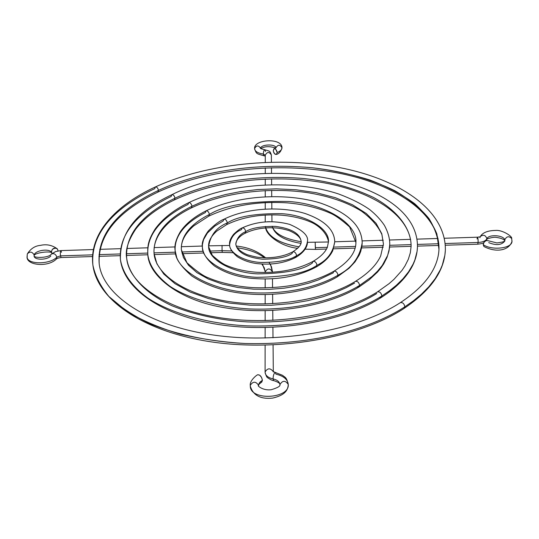 <?xml version="1.0" encoding="UTF-8"?>
<svg xmlns="http://www.w3.org/2000/svg" width="539" height="539" viewBox="0 0 539 539"><rect width="100%" height="100%" fill="white"/><g stroke="black" fill="none" stroke-linecap="round" stroke-linejoin="round"><path stroke-width="0.81" d="M265.1 371.95L265.121 345.196L265.094 372.072C267.492 367.942 270.221 367.793 273.273 371.62C270.228 367.793 267.499 367.942 265.094 372.065L265.1 372.422C265.498 375.582 268.146 377.738 273.037 378.897C273.233 375.279 273.987 373.136 275.308 372.449L282.685 375.366C284.7 377.475 286.33 376.316 288.257 384.381C287.644 379.341 283.548 375.939 275.968 374.174L275.321 372.456C274.001 373.103 273.239 375.252 273.037 378.897C268.146 377.738 265.498 375.582 265.1 372.422C266.091 375.926 267.007 377.745 267.863 377.873C270.477 379.665 272.417 380.574 273.697 380.608C278.205 382.111 280.273 383.445 279.909 384.603C282.591 380.291 285.367 380.231 288.257 384.442C285.367 380.231 282.591 380.291 279.909 384.624C279.566 381.794 277.275 379.894 273.037 378.897L273.684 380.601L273.037 378.897C277.275 379.894 279.566 381.794 279.909 384.597L279.909 384.63C280.563 386.079 277.7 387.77 271.333 389.697C262.661 390.964 256.611 385.095 258.605 385.567L258.605 385.493C258.12 385.055 259.158 383.93 261.711 382.131L262.426 380.285L260.256 381.855L258.942 383.728L258.599 385.338C255.769 381.174 252.986 381.188 250.264 385.372L250.264 385.587M265.181 272.047L265.181 271.919C267.519 268.011 269.931 267.977 272.411 271.818C269.924 267.977 267.512 268.011 265.181 271.932L264.272 267.775L261.792 264.043M222.29 252.373L222.048 250.682L209.705 251.08L222.048 250.682L222.048 245.407L222.048 250.682L231.642 250.931M262.453 264.083L265.168 271.434L262.453 264.083M34.058 256.126L34.024 255.931C34.011 258.161 48.827 258.087 51.367 254.091L55.611 251.578L60.9 250.595C60.355 251.228 60.22 252.986 60.503 255.87L56.918 257.123C50.356 264.359 28.594 264.777 27.159 257.709C28.594 264.777 50.356 264.359 56.918 257.123L56.379 259.037L56.918 257.123C55.665 254.017 53.806 253.013 51.353 254.105C53.806 253.013 55.665 254.017 56.918 257.123L60.503 255.87C60.22 252.98 60.355 251.221 60.9 250.595L61.527 252.292M34.152 254.94L34.092 256.018L34.152 254.94C32.138 251.578 29.861 251.241 27.321 253.936C29.861 251.241 32.138 251.578 34.152 254.94C35.203 250.46 48.604 248.29 51.387 252.124C48.604 248.29 35.203 250.46 34.152 254.94M52.054 253.492L51.387 252.124C52.168 248.432 54.136 247.347 57.309 248.863L57.902 250.157L57.114 248.668L55.49 248.007L52.472 249.207L51.367 251.524L52.054 253.492M27.159 257.709L27.213 255.163M34.125 256.328C34.92 260.297 47.082 260.088 50.801 256.038M288.257 384.442C289.699 398.894 250.601 400.895 250.298 386.375C250.601 400.895 289.699 398.894 288.257 384.442M265.175 279.074L265.168 287.914L265.175 279.074M265.161 294.577L265.154 303.922L265.161 294.577M265.148 310.733L265.141 320.624L265.148 310.733M265.134 327.591L265.127 338.068L265.134 327.591M273.307 371.647L273.071 344.953M273.003 337.818L272.909 327.348M272.849 320.375L272.761 310.491M272.694 303.673L272.613 294.334M272.552 287.664L272.471 278.838M270.45 264.07L272.411 271.912M56.379 259.037C56.885 258.397 58.461 257.898 61.123 257.554L60.503 255.87L92.654 254.839L60.503 255.87L61.129 257.554L92.54 256.551M99.028 254.63L120.15 253.957L99.028 254.63M126.476 253.754L147.699 253.074L126.476 253.754M154.006 252.865L175.33 252.185L154.006 252.865M181.683 251.982L203.115 251.295L181.683 251.982M237.093 247.799C248.58 249.328 257.682 252.65 264.406 257.763M269.156 262.594L271.474 266.839L272.397 271.319M232.06 250.972L222.048 250.682L222.263 252.387L210.54 252.764M288.257 384.462C287.92 390.916 284.194 395.39 272.714 398.078C260.606 399.399 253.121 395.41 250.278 386.099L250.264 385.392C252.986 381.188 255.769 381.174 258.599 385.338L259.616 382.575L262.426 380.285C261.597 376.593 260.067 374.753 257.837 374.78L259.609 375.117L261.536 377.388L262.426 380.285L261.765 382.104M57.902 250.945L57.902 250.157M158.473 190.408L157.86 192.113L158.473 190.408C132.81 202.509 96.232 226.104 99.183 263.659C96.232 226.104 132.81 202.509 158.473 190.408C157.9 187.983 156.869 186.824 155.373 186.939L154.754 188.65C128.066 201.182 89.71 225.726 92.883 265.013C94.958 275.503 100.301 286 108.925 296.511C119.631 306.745 133.584 315.942 150.779 324.107C178.51 335.251 211.807 341.82 245.191 343.505C324.714 345.452 379.389 323.548 404.85 306.806L404.075 308.423L404.85 306.806C379.389 323.548 324.714 345.452 245.191 343.505C222.863 342.191 201.074 339.031 179.817 334.039C159.524 327.955 141.831 320.375 126.739 311.306L108.925 296.511C100.301 286 94.958 275.503 92.883 265.013C89.016 233.791 115.683 205.177 155.4 186.925C156.876 186.838 157.907 187.996 158.473 190.408C186.905 177.035 241.411 161.35 312.492 167.764C343.047 171.281 370.461 178.914 394.737 190.658C409.182 199.073 420.582 208.364 428.936 218.524C435.344 228.893 438.692 239.188 438.968 249.416L436.9 234.041C432.75 223.55 425.372 213.457 414.76 203.755C402.31 194.566 387.366 186.649 369.929 180.019C351.522 174.326 332.374 170.236 312.492 167.764C241.411 161.35 186.905 177.035 158.473 190.408M155.4 186.925C206.963 163.391 278.71 156.148 339.105 167.494C398.981 178.982 446.097 209.786 445.362 250.237L444.857 255.324L442.29 265.114L440.316 269.79L435.202 278.65L428.801 286.788L421.431 294.193L413.366 300.856L404.85 306.806C404.196 303.625 402.68 302.251 400.309 302.675C402.68 302.251 404.196 303.625 404.85 306.806L413.366 300.856L421.431 294.193L428.801 286.788L435.202 278.65L440.316 269.79L442.29 265.114L444.857 255.324L445.362 250.237C444.277 271.312 430.513 290.71 404.082 308.416M126.685 258.242C128.868 283.292 164.611 309.359 219.966 317.74C275.072 326.236 341.012 314.891 377.516 291.868C379.779 291.498 381.235 292.852 381.881 295.958C360.065 309.858 313.711 327.86 247.105 325.846C209.826 323.986 172.386 314.062 148.259 298.363C131.482 286.249 122.454 272.566 120.406 259.407C122.454 272.566 131.482 286.249 148.259 298.363C172.386 314.062 209.826 323.986 247.105 325.846C313.711 327.86 360.065 309.858 381.881 295.958L381.113 297.589L381.881 295.958L389.347 290.892L396.448 285.185L402.95 278.811L408.609 271.764L413.13 264.063L414.862 259.98L417.071 251.417L417.462 246.956L417.071 251.417L414.862 259.98L413.13 264.063L408.609 271.764L402.95 278.811L396.448 285.185L389.347 290.892L381.881 295.958C381.235 292.852 379.779 291.498 377.495 291.882L389.077 283.655L393.969 279.35L401.912 270.497L404.951 265.99L408.319 259.293L410.334 252.771L411.116 246.323C411.372 216.638 374.201 192.113 324.579 182.903C274.877 173.915 215.654 180.424 174.353 199.935C157.193 208.195 144.297 217.958 135.666 229.23C128.073 240.711 125.075 250.379 126.685 258.242C124.576 227.943 153.77 208.425 175.007 198.217C198.628 186.858 244.248 173.43 304.084 178.544C329.801 181.38 352.91 187.673 373.412 197.415C398.651 211.066 411.264 229.432 411.116 246.323C411.264 229.432 398.651 211.066 373.412 197.415C352.91 187.673 329.801 181.38 304.084 178.544C244.248 173.43 198.628 186.858 175.007 198.217L174.373 199.922L175.007 198.217C153.77 208.425 124.576 227.943 126.685 258.242C128.855 274.971 144.115 293.027 172.291 305.896C195.071 314.992 220.181 320.334 247.637 321.918C311.326 323.932 355.767 306.785 376.727 293.519M381.1 297.595C342.919 321.817 275.442 333.392 218.713 324.552C162.03 315.726 123.721 288.924 120.406 259.407C119.773 232.693 136.919 211.12 171.853 194.694C257.804 151.553 418.405 176.408 417.462 246.956C417.253 253.215 415.623 259.448 412.578 265.653C406.689 277.315 396.199 287.961 381.12 297.582L379.254 297.555M120.406 259.407C118.122 227.498 148.946 207.057 171.193 196.418L171.826 194.7C173.383 194.586 174.434 195.758 175.007 198.217C174.434 195.745 173.369 194.579 171.826 194.7M154.066 253.613C155.522 273.644 184.21 294.651 228.482 301.483C272.532 308.409 325.441 299.691 355.383 281.405C368.164 273.462 376.599 264.959 380.689 255.884L383.438 243.999L381.956 234.687C378.257 226.333 371.438 218.49 361.501 211.16C346.537 201.943 327.813 195.664 305.317 192.329C266.529 187.067 222.196 193.009 191.311 207.953C182.977 212.036 175.869 216.617 169.98 221.691C158.533 231.871 153.231 242.51 154.066 253.613C152.652 230.065 175.081 214.522 191.978 206.235L201.236 202.152L212.292 198.204L225.315 194.599L240.407 191.608L257.494 189.56L276.278 188.825L296.174 189.775L316.278 192.692L335.453 197.725L352.479 204.766L366.277 213.484L376.114 223.341L381.76 233.71L383.438 243.999L381.76 233.71L376.114 223.341L366.277 213.484L352.479 204.766L335.453 197.725L316.278 192.692L296.174 189.775L276.278 188.825L257.494 189.56L240.407 191.608L225.315 194.599L212.292 198.204L201.236 202.152L191.978 206.235L191.332 207.939L191.978 206.235C175.081 214.522 152.652 230.065 154.066 253.613L156.903 263.807L163.789 274.034L174.959 283.662L190.146 292.044L208.586 298.619L229.109 303.033L250.372 305.195L271.151 305.283L290.494 303.632L307.796 300.668L322.8 296.807L335.487 292.407L346.011 287.759L354.601 283.069M356.973 286.984L358.846 287.078C326.742 306.806 271.117 315.625 225.113 307.796C179.063 300.533 148.751 275.853 147.821 254.603C149.229 265.579 156.613 276.143 169.967 286.303C189.344 299.098 219.521 307.277 249.692 308.955C303.605 310.895 341.558 296.585 359.601 285.427L371.937 276.561L377.475 271.265L382.306 265.37L387.622 255.466L389.454 248.23L389.751 244.463L389.454 248.23L387.622 255.466L382.306 265.37L377.475 271.265L371.937 276.561L359.601 285.427L358.846 287.078L359.601 285.427C341.558 296.585 303.605 310.895 249.692 308.955C219.521 307.277 189.344 299.098 169.967 286.303C156.613 276.143 149.229 265.579 147.821 254.603C146.258 229.553 170.176 213.114 188.064 204.389L188.711 202.677C190.321 202.543 191.406 203.729 191.978 206.235C191.399 203.722 190.307 202.529 188.711 202.677M359.601 285.427C358.967 282.402 357.559 281.062 355.369 281.412C357.559 281.062 358.967 282.402 359.601 285.427M181.373 249.752L186.925 262.715C196.196 270.989 203.23 275.981 208.027 277.686C220.714 283.083 235.651 286.398 252.845 287.624C284.909 288.816 311.926 283.359 333.904 271.245C348.666 262.062 356.003 252.454 355.908 242.442L349.636 226.953C341.268 219.535 334.672 214.879 329.868 212.993C317.66 207.67 303.538 204.301 287.496 202.886C257.925 201.02 231.669 205.453 208.721 216.186L193.723 225.875C184.917 233.616 180.801 241.573 181.373 249.752C180.498 232.477 196.742 220.815 209.408 214.475C224.413 205.143 250.864 200.818 288.763 201.478C326.439 204.126 357.512 224.083 355.908 242.442C357.512 224.083 326.439 204.126 288.763 201.478C250.864 200.818 224.413 205.143 209.408 214.475L208.748 216.173L209.408 214.475C196.742 220.815 180.498 232.477 181.373 249.752L183.422 257.507L188.535 265.282L196.897 272.613L208.31 279.013L222.196 284.053L237.672 287.469L253.741 289.194L269.473 289.342L284.147 288.183L297.306 286.02L308.746 283.17L318.448 279.903L333.129 272.923L333.884 271.258C335.992 270.942 337.36 272.262 337.987 275.22L337.232 276.878L337.987 275.22C323.831 283.709 294.348 294.51 252.919 292.792C210.837 291.222 174.986 270.16 175.135 250.568C174.151 231.898 191.756 219.36 205.386 212.568L206.053 210.864C207.717 210.709 208.829 211.915 209.408 214.475C208.822 211.901 207.704 210.702 206.053 210.864C194.667 216.51 186.15 223.362 180.538 231.399C175.997 239.013 174.191 245.4 175.135 250.568C174.986 270.16 210.837 291.222 252.919 292.792C294.348 294.51 323.831 283.709 337.987 275.22C337.36 272.256 335.992 270.942 333.884 271.258M206.08 210.85C237.558 195.367 286.068 192.221 320.954 203.223C357.31 216.146 361.851 232.619 362.188 242.732C359.857 257.339 351.785 268.166 337.987 275.22C351.785 268.166 359.857 257.339 362.188 242.732L361.939 246.303L360.652 251.639L359.203 255.149L354.992 261.887L349.07 268.247L337.219 276.884C313.664 290.865 274.998 297.541 241.243 293.223C222.519 290.972 205.999 285.198 191.682 275.901C183.523 268.718 178.53 262.608 176.718 257.581L175.135 250.568M223.887 219.258C245.925 208.142 280.442 205.763 305.195 213.532C330.838 222.526 334.456 234.411 334.759 241.742C333.068 252.468 327.146 260.324 316.993 265.303C327.146 260.324 333.068 252.468 334.759 241.742L332.731 250.736C329.72 256.928 324.222 262.345 316.238 266.98C297.178 277.046 274.789 280.745 249.079 278.084C236.042 276.494 224.493 272.451 214.441 265.956C205.116 258.154 202.947 252.367 202.388 247.293C201.498 243.062 203.479 237.618 208.323 230.948C214.441 224.776 219.629 220.882 223.887 219.258C225.585 219.097 226.73 220.323 227.317 222.93L226.636 224.628L227.317 222.93C216.57 227.303 210.338 235.213 208.613 246.646C208.33 259.185 230.962 272.7 257.723 273.873C284.477 273.576 302.662 269.978 312.283 263.072L313.024 261.395C315.059 261.112 316.38 262.412 316.993 265.303L316.258 266.967L316.993 265.303C306.408 272.95 286.33 276.952 256.759 277.315C227.168 276.056 202.118 261.132 202.388 247.293L202.401 244.659L203.533 239.666L207.374 233.07L214.805 226.077L223.18 220.977L223.86 219.272C225.571 219.09 226.724 220.31 227.317 222.93C237.51 216.435 255.695 213.356 281.857 213.68C307.897 215.384 329.45 229.041 328.5 241.62C329.45 229.041 307.897 215.384 281.857 213.68C255.695 213.356 237.51 216.435 227.317 222.93C216.57 227.303 210.338 235.213 208.613 246.646C208.256 241.479 210.985 236.291 216.793 231.083L226.616 224.642C242.375 217.089 260.62 213.929 281.351 215.155C292.576 216.119 302.406 218.443 310.855 222.122C315.147 223.8 326.223 230.402 328.5 241.62L327.362 247.26C325.307 252.239 320.537 256.948 313.044 261.388C297.777 269.567 279.182 273.212 257.265 272.323C245.501 271.454 235.28 269.17 226.609 265.471C223.314 264.292 218.538 260.91 212.285 255.324L208.613 246.646M202.388 247.293C202.118 261.132 227.168 276.056 256.759 277.315C286.33 276.952 306.408 272.95 316.993 265.303C316.38 262.412 315.052 261.105 313.024 261.395M295.884 257.346L296.612 255.668C302.803 252.751 306.401 248.028 307.419 241.485C306.401 248.028 302.803 252.751 296.612 255.668C295.999 252.845 294.718 251.558 292.765 251.821C302.339 245.717 301.099 242.105 301.186 241.533C300.775 237.47 296.666 233.798 288.857 230.53C278.427 227.613 276.615 228.024 270.376 227.741C260.539 227.916 252.077 229.776 245.002 233.333C241.971 234.647 235.833 239.067 235.826 244.275C236.742 238.251 240.037 234.034 245.717 231.629C251.214 228.037 261.132 226.292 275.463 226.4C291.397 228.455 299.967 233.502 301.186 241.533C299.967 233.502 291.397 228.455 275.463 226.4C261.132 226.292 251.214 228.037 245.717 231.629L245.023 233.32L245.717 231.629C240.037 234.034 236.742 238.251 235.826 244.275C237.281 252.306 246.094 257.278 262.277 259.192C276.79 259.111 286.708 257.218 292.03 253.505L292.765 251.821C294.718 251.565 295.999 252.845 296.612 255.668L295.884 257.346L293.944 257.036M296.612 255.668C290.292 260.101 278.488 262.378 261.186 262.493C243.904 261.671 229.351 252.885 229.607 244.753C230.705 237.524 234.654 232.477 241.465 229.621L242.166 227.916C243.938 227.714 245.124 228.954 245.717 231.629C245.124 228.96 243.945 227.721 242.173 227.909C240.313 228.529 237.45 230.665 233.616 234.317C230.476 238.332 229.142 241.816 229.607 244.753C229.351 252.885 243.904 261.671 261.186 262.493C278.488 262.378 290.292 260.101 296.612 255.668M281.978 147.787C281.944 149.64 280.341 151.237 277.174 152.577L276.372 154.423C274.755 154.504 273.718 153.251 273.26 150.671L274.061 148.818C275.678 148.744 276.716 149.997 277.174 152.577C280.341 151.237 281.944 149.64 281.978 147.787C280.085 144.459 278.084 144.418 275.981 147.666C278.084 144.418 280.085 144.459 281.978 147.787C282.2 137.472 253.573 139.23 254.603 148.548L254.61 148.879C256.652 153.831 255.553 153.44 264.029 155.784L265.276 156.074M271.36 155.111L271.36 154.989C269.817 150.401 269.695 151.365 264.838 149.761C263.935 150.105 263.423 151.54 263.342 154.06L265.276 155.198L263.342 154.06L264.009 155.778L263.342 154.06C257.918 153.177 255.008 151.452 254.61 148.885L254.61 148.885C255.008 151.452 257.918 153.177 263.342 154.06C263.423 151.567 263.921 150.132 264.844 149.761L265.525 151.493M271.36 155.043L271.36 155.043C269.264 151.621 267.243 151.654 265.276 155.144L265.276 155.131C267.243 151.654 269.271 151.627 271.36 155.043L271.42 162.131L271.36 155.043M269.709 221.677L267.283 221.745L269.709 221.677M265.363 226.414C267.822 236.587 279.061 243.399 299.078 246.835C281.102 243.871 270.093 237.915 266.057 228.981M326.499 249.045L315.403 249.402L315.18 242.415L315.416 247.691L327.348 247.307L315.416 247.691L315.376 249.247M477.042 238.932L477.453 237.194C477.952 237.787 478.167 239.545 478.106 242.469C482.742 242.193 485.673 240.96 486.892 238.757C485.626 235.078 483.436 234.337 480.33 236.547C483.436 234.337 485.626 235.078 486.892 238.757L486.663 239.666L486.892 238.757C488.469 234.135 503.567 235.017 504.767 239.821L504.868 240.738L504.767 239.821C503.567 235.017 488.469 234.135 486.892 238.757C485.673 240.96 482.742 242.193 478.106 242.469C478.167 239.559 477.958 237.8 477.46 237.194L480.188 236.803M511.794 239.599L511.976 241.742C511.37 248.607 491.4 250.615 483.166 244.605L483.928 246.518M488.725 242.624C496.264 245.69 501.641 245.144 504.861 240.987M275.941 147.706C275.51 143.839 261.368 144.209 260.667 148.104M260.613 148.508L260.512 148.205C260.067 148.454 261.509 148.973 264.838 149.761M260.593 148.299C258.43 145.126 256.436 145.2 254.603 148.535L254.603 148.703M254.603 148.535C256.193 145.321 258.168 145.126 260.526 147.942M260.627 148.326C260.788 144.162 276.136 143.772 275.968 147.942L274.095 148.804M271.959 221.677L271.899 214.818M271.845 208.856L271.784 202.374M271.73 196.526L271.676 190.395M271.622 184.641L271.575 178.84M271.521 173.187L271.474 167.69M334.065 247.091L355.518 246.404L334.065 247.091M361.952 246.195L383.377 245.508L361.952 246.195M389.724 245.306L411.122 244.618L389.724 245.306M417.462 244.416L438.82 243.729L417.462 244.416M445.194 243.527L478.106 242.469L477.695 244.201L478.106 242.469L445.194 243.527M479.966 237.706L480.202 236.776M504.767 239.821C506.626 236.25 508.917 235.819 511.652 238.528C508.917 235.819 506.626 236.25 504.767 239.821M480.31 236.554C482.56 232.632 487.667 230.584 495.637 230.422C502.24 229.708 512.825 236.547 511.659 238.561L512.03 241.304C508.978 250.729 495.974 252.831 483.948 246.532L483.166 244.605L484.116 242.166L486.144 240.576L487.95 240.69C485.619 240.158 484.022 241.459 483.166 244.605C491.4 250.615 511.37 248.607 511.976 241.742M272.175 226.225C274.56 234.775 284.154 240.495 300.951 243.379M271.36 155.192L271.42 162.131M277.174 152.577L276.386 154.417L274.56 153.77L273.313 151.216L273.758 149.02L274.735 148.764L275.874 149.465L277.174 152.577M273.313 371.998L273.172 371.512L275.308 372.449M265.626 257.79C257.716 251.161 247.906 247.246 236.19 246.033M229.681 245.474L208.58 245.845M34.092 256.025C33.31 252.548 52.802 250.426 51.939 253.364M56.366 259.05C48.335 267.351 27.011 265.626 27.031 257.157L27.307 253.963C30.622 248.695 35.008 245.831 40.465 245.373C46.549 243.958 52.162 245.124 57.316 248.87M60.9 250.595L93.382 249.55M99.715 249.341L120.595 248.674M126.894 248.472L147.821 247.799M154.093 247.596L175.067 246.923M181.32 246.721L202.341 246.04M98.907 256.348L120.15 255.668M126.483 255.459L147.834 254.779M154.181 254.576L175.64 253.882M182.094 253.68L203.681 252.986M232.922 252.71L222.27 252.393M272.411 271.905L272.417 272.303M250.264 385.392C249.517 380.339 257.608 374.248 257.851 374.767M157.833 192.127C207.69 169.125 277.848 161.835 336.794 172.783C395.592 183.732 440.168 214.286 438.968 249.416C438.712 255.533 437.082 261.725 434.084 267.991C428.121 280.226 416.869 291.788 400.322 302.662C357.512 330.575 278.353 344.819 211.894 334.807C145.166 324.923 102.235 293.715 99.183 263.659C97.842 235.294 117.387 211.45 157.833 192.127M404.068 308.429C359.567 337.623 278.858 352.135 210.742 341.793C142.64 331.478 97.101 299.475 92.883 265.013M147.821 254.603C147.518 246.269 147.78 240.758 155.091 229.102C162.562 218.726 173.78 209.907 188.738 202.664C230.389 182.687 293.661 179.11 338.681 194C351.361 198.756 361.716 203.964 369.741 209.624C375.656 214.407 380.514 219.595 384.314 225.201C388.033 231.979 389.845 238.4 389.751 244.463L389.003 251.006L386.975 257.521L383.707 263.915L380.844 268.072L377.455 272.141L369.127 279.903L358.846 287.078M242.186 227.903C257.123 221.158 272.936 219.979 289.625 224.359C302.81 230.119 308.746 235.826 307.419 241.485C307.769 244.565 306.24 251.161 295.864 257.359C284.828 263.039 272.04 265.134 257.487 263.638C250.109 262.796 243.392 260.485 237.328 256.712C232.039 252.151 229.466 248.162 229.607 244.753M292.785 251.807C285.717 255.574 277.026 257.568 266.711 257.79C260.094 257.453 258.626 258.06 247.138 254.664C240.084 251.524 236.311 248.061 235.826 244.275M281.985 147.807C280.92 151.594 279.04 153.804 276.359 154.43M328.5 241.984L307.405 242.321M301.186 241.742C285.448 239.06 275.975 234.404 272.761 227.775M504.895 240.839L504.908 240.663C504.908 241.533 502.227 242.28 496.857 242.921L487.93 240.677M486.151 240.569L486.677 239.633C485.45 239.175 493.401 236.56 496.682 237.456C501.061 238.137 503.79 239.235 504.861 240.751M260.943 148.569C264.595 146.271 269.493 146.076 275.638 147.976M265.222 221.873L265.228 215.027M265.235 209.058L265.235 202.59M265.242 196.728L265.249 190.604M265.255 184.843L265.255 179.042M265.262 173.39L265.269 167.892M265.276 162.327L265.276 155.144M477.46 237.194L444.399 238.258M438.059 238.46L416.957 239.141M410.644 239.343L389.535 240.023M383.249 240.226L362.134 240.906M355.868 241.101L334.759 241.782M445.329 245.238L477.682 244.201C481.219 243.769 483.254 243.257 483.793 242.658M438.948 245.44L417.482 246.128M411.116 246.336L389.609 247.024M383.202 247.233L361.662 247.92M355.107 248.129L333.52 248.823M265.639 227.93C266.616 236.055 282.443 246.909 297.723 248.284M305.135 249.173L315.403 249.402"/></g></svg>
